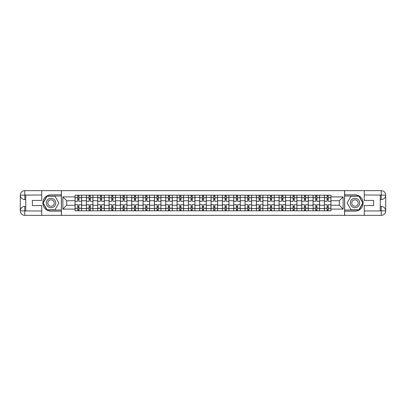 <?xml version="1.0" encoding="UTF-8"?>
<svg xmlns="http://www.w3.org/2000/svg" width="406" height="406" viewBox="0 0 406 406"><rect width="100%" height="100%" fill="white"/><g stroke="black" fill="none" stroke-linecap="round" stroke-linejoin="round"><path stroke-width="0.61" d="M39.768 215.347L366.232 215.347M366.232 190.653L39.768 190.653M86.407 210.81L86.407 197.407L81.611 197.407L81.611 210.81M81.611 197.407L81.611 195.19M86.407 197.407L86.407 195.19M92.944 195.19L92.944 210.81M97.739 210.81L97.739 195.19M104.276 195.19L104.276 210.81M109.072 210.81L109.072 195.19M115.608 195.19L115.608 210.81M120.404 210.81L120.404 195.19M126.941 195.19L126.941 210.81M131.737 210.81L131.737 195.19M138.273 195.19L138.273 210.81M143.069 210.81L143.069 195.19M149.606 195.19L149.606 210.81M154.402 210.81L154.402 195.19M160.938 195.19L160.938 210.81M165.734 210.81L165.734 195.19M172.271 195.19L172.271 210.81M177.067 210.81L177.067 195.19M183.603 195.19L183.603 210.81M188.399 210.81L188.399 195.19M194.936 195.19L194.936 210.81M199.732 210.81L199.732 195.19M206.268 195.19L206.268 210.81M211.064 210.81L211.064 195.19M217.601 195.19L217.601 210.81M222.397 210.81L222.397 195.19M228.933 195.19L228.933 210.81M233.729 210.81L233.729 195.19M240.266 195.19L240.266 210.81M245.062 210.81L245.062 195.19M251.598 195.19L251.598 210.81M256.394 210.81L256.394 195.19M262.931 195.19L262.931 210.81M267.727 210.81L267.727 195.19M274.263 195.19L274.263 210.81M279.059 210.81L279.059 195.19M285.596 195.19L285.596 210.81M290.392 210.81L290.392 195.19M296.928 195.19L296.928 210.81M301.724 210.81L301.724 195.19M308.261 195.19L308.261 210.81M313.056 210.81L313.056 195.19M319.593 195.19L319.593 210.81M324.389 210.81L324.389 195.19M324.389 205.253L319.593 205.253M313.056 205.253L308.261 205.253M301.724 205.253L296.928 205.253M290.392 205.253L285.596 205.253M279.059 205.253L274.263 205.253M267.727 205.253L262.931 205.253M256.394 205.253L251.598 205.253M245.062 205.253L240.266 205.253M233.729 205.253L228.933 205.253M222.397 205.253L217.601 205.253M211.064 205.253L206.268 205.253M199.732 205.253L194.936 205.253M188.399 205.253L183.603 205.253M177.067 205.253L172.271 205.253M165.734 205.253L160.938 205.253M154.402 205.253L149.606 205.253M143.069 205.253L138.273 205.253M131.737 205.253L126.941 205.253M120.404 205.253L115.608 205.253M109.072 205.253L104.276 205.253M97.739 205.253L92.944 205.253M86.407 205.253L81.611 205.253M324.389 200.747L319.593 200.747M313.056 200.747L308.261 200.747M301.724 200.747L296.928 200.747M290.392 200.747L285.596 200.747M279.059 200.747L274.263 200.747M267.727 200.747L262.931 200.747M256.394 200.747L251.598 200.747M245.062 200.747L240.266 200.747M233.729 200.747L228.933 200.747M222.397 200.747L217.601 200.747M211.064 200.747L206.268 200.747M199.732 200.747L194.936 200.747M188.399 200.747L183.603 200.747M177.067 200.747L172.271 200.747M165.734 200.747L160.938 200.747M154.402 200.747L149.606 200.747M143.069 200.747L138.273 200.747M131.737 200.747L126.941 200.747M120.404 200.747L115.608 200.747M109.072 200.747L104.276 200.747M97.739 200.747L92.944 200.747M86.407 200.747L81.611 200.747M66.721 205.253L75.074 205.253L75.074 200.747L66.721 200.747L66.721 205.253L62.869 209.1L62.869 196.9L75.074 196.9L75.074 200.747M330.926 200.747L330.926 205.253L339.279 205.253L339.279 200.747L330.926 200.747L330.926 195.19L75.074 195.19L75.074 196.9M330.926 196.9L343.131 196.9L343.131 209.1L330.926 209.1L330.926 205.253M75.074 205.253L75.074 210.81L330.926 210.81L330.926 209.1M75.074 209.1L62.869 209.1M344.582 215.459L344.582 190.541M61.418 215.459L61.418 190.541M78.921 209.719L77.759 209.719M77.759 196.281L78.921 196.281M90.254 209.719L89.092 209.719M89.092 196.281L90.254 196.281M101.586 209.719L100.424 209.719M100.424 196.281L101.586 196.281M112.919 209.719L111.757 209.719M111.757 196.281L112.919 196.281M124.251 209.719L123.089 209.719M123.089 196.281L124.251 196.281M135.589 209.719L134.422 209.719M134.422 196.281L135.589 196.281M146.921 209.719L145.754 209.719M145.754 196.281L146.921 196.281M158.254 209.719L157.086 209.719M157.086 196.281L158.254 196.281M169.586 209.719L168.419 209.719M168.419 196.281L169.586 196.281M180.919 209.719L179.751 209.719M179.751 196.281L180.919 196.281M192.251 209.719L191.084 209.719M191.084 196.281L192.251 196.281M203.584 209.719L202.416 209.719M202.416 196.281L203.584 196.281M214.916 209.719L213.749 209.719M213.749 196.281L214.916 196.281M226.249 209.719L225.081 209.719M225.081 196.281L226.249 196.281M237.581 209.719L236.414 209.719M236.414 196.281L237.581 196.281M248.914 209.719L247.746 209.719M247.746 196.281L248.914 196.281M260.246 209.719L259.079 209.719M259.079 196.281L260.246 196.281M271.578 209.719L270.411 209.719M270.411 196.281L271.578 196.281M282.911 209.719L281.749 209.719M281.749 196.281L282.911 196.281M294.243 209.719L293.081 209.719M293.081 196.281L294.243 196.281M305.576 209.719L304.414 209.719M304.414 196.281L305.576 196.281M316.908 209.719L315.746 209.719M315.746 196.281L316.908 196.281M328.241 209.719L327.079 209.719M327.079 196.281L328.241 196.281M62.869 196.9L66.721 200.747M339.279 205.253L343.131 209.1M339.279 200.747L343.131 196.9M81.576 210.81L81.576 201.295L78.921 201.295L78.921 195.19M77.759 195.19L77.759 201.295L75.11 201.295L75.11 195.19M81.576 201.295L81.576 195.19M75.11 210.81L75.11 204.705L77.759 204.705L77.759 210.81M78.921 210.81L78.921 204.705L81.576 204.705M77.759 199.696L78.921 199.696M75.11 204.705L75.11 201.295M78.921 206.304L77.759 206.304M78.921 209.866L77.759 209.866M77.759 207.248L78.921 207.248M78.921 198.752L77.759 198.752M77.759 196.134L78.921 196.134M25.751 199.549L24.766 199.549A4.466 4.466 0 0 1 20.3 195.119A4.466 4.466 0 0 1 24.766 190.653L61.342 190.653L61.342 194.829L51.029 194.829A8.171 8.171 0 0 0 42.858 203A8.171 8.171 0 0 0 51.029 211.171L61.342 211.171L61.342 215.347L24.766 215.347A4.466 4.466 0 0 1 20.3 210.881A4.466 4.466 0 0 1 24.766 206.451L25.751 206.451M61.342 211.171L61.342 194.829M41.732 190.653L41.732 200.422L32.358 200.422L32.358 205.578L41.732 205.578L41.732 215.347M24.766 199.549A4.466 4.466 0 0 1 20.3 195.119L24.766 195.19L24.766 199.549A4.466 4.466 0 0 1 20.3 195.119L20.3 210.881L41.732 210.993M24.766 210.993L24.766 215.347A4.466 4.466 0 0 1 20.3 210.881A4.466 4.466 0 0 1 24.766 206.451L24.766 210.81L25.751 210.81L25.751 195.19L24.766 195.19M61.342 195.991L46.979 195.991L42.934 203L46.979 210.009L61.342 210.009M380.249 206.451L381.234 206.451A4.466 4.466 0 0 1 385.7 210.881A4.466 4.466 0 0 1 381.234 215.347L344.658 215.347L344.658 211.171L354.971 211.171A8.171 8.171 0 0 0 363.142 203A8.171 8.171 0 0 0 354.971 194.829L344.658 194.829L344.658 190.653L381.234 190.653A4.466 4.466 0 0 1 385.7 195.119A4.466 4.466 0 0 1 381.234 199.549L380.249 199.549M344.658 194.829L344.658 211.171M364.268 215.347L364.268 205.578L373.642 205.578L373.642 200.422L364.268 200.422L364.268 190.653M381.234 206.451A4.466 4.466 0 0 1 385.7 210.881L381.234 210.81L381.234 206.451A4.466 4.466 0 0 1 385.7 210.881L385.7 195.119L364.268 195.007M381.234 195.007L381.234 190.653A4.466 4.466 0 0 1 385.7 195.119A4.466 4.466 0 0 1 381.234 199.549L381.234 195.19L380.249 195.19L380.249 210.81L381.234 210.81M344.658 210.009L359.021 210.009L363.065 203L359.021 195.991L344.658 195.991M46.304 203A4.72 4.72 0 0 0 51.029 207.72A4.72 4.72 0 0 0 55.749 203A4.72 4.72 0 0 0 51.029 198.28A4.72 4.72 0 0 0 46.304 203M47.796 203A3.233 3.233 0 0 0 51.029 206.233A3.233 3.233 0 0 0 54.262 203A3.233 3.233 0 0 0 51.029 199.767A3.233 3.233 0 0 0 47.796 203M54.952 196.21L58.87 203L54.952 209.79L47.106 209.79L43.183 203L47.106 196.21L54.952 196.21M350.251 203A4.72 4.72 0 0 0 354.971 207.72A4.72 4.72 0 0 0 359.696 203A4.72 4.72 0 0 0 354.971 198.28A4.72 4.72 0 0 0 350.251 203M351.738 203A3.233 3.233 0 0 0 354.971 206.233A3.233 3.233 0 0 0 358.204 203A3.233 3.233 0 0 0 354.971 199.767A3.233 3.233 0 0 0 351.738 203M358.894 196.21L362.817 203L358.894 209.79L351.048 209.79L347.13 203L351.048 196.21L358.894 196.21M92.908 210.81L92.908 201.295L90.254 201.295L90.254 195.19M89.092 195.19L89.092 201.295L86.442 201.295L86.442 195.19M92.908 201.295L92.908 195.19M86.442 210.81L86.442 204.705L89.092 204.705L89.092 210.81M90.254 210.81L90.254 204.705L92.908 204.705M89.092 199.696L90.254 199.696M86.442 204.705L86.442 201.295M90.254 206.304L89.092 206.304M90.254 209.866L89.092 209.866M89.092 207.248L90.254 207.248M90.254 198.752L89.092 198.752M89.092 196.134L90.254 196.134M104.24 210.81L104.24 201.295L101.586 201.295L101.586 195.19M100.424 195.19L100.424 201.295L97.775 201.295L97.775 195.19M104.24 201.295L104.24 195.19M97.775 210.81L97.775 204.705L100.424 204.705L100.424 210.81M101.586 210.81L101.586 204.705L104.24 204.705M100.424 199.696L101.586 199.696M97.775 204.705L97.775 201.295M101.586 206.304L100.424 206.304M101.586 209.866L100.424 209.866M100.424 207.248L101.586 207.248M101.586 198.752L100.424 198.752M100.424 196.134L101.586 196.134M115.573 210.81L115.573 201.295L112.919 201.295L112.919 195.19M111.757 195.19L111.757 201.295L109.107 201.295L109.107 195.19M115.573 201.295L115.573 195.19M109.107 210.81L109.107 204.705L111.757 204.705L111.757 210.81M112.919 210.81L112.919 204.705L115.573 204.705M111.757 199.696L112.919 199.696M109.107 204.705L109.107 201.295M112.919 206.304L111.757 206.304M112.919 209.866L111.757 209.866M111.757 207.248L112.919 207.248M112.919 198.752L111.757 198.752M111.757 196.134L112.919 196.134M126.905 210.81L126.905 201.295L124.251 201.295L124.251 195.19M123.089 195.19L123.089 201.295L120.44 201.295L120.44 195.19M126.905 201.295L126.905 195.19M120.44 210.81L120.44 204.705L123.089 204.705L123.089 210.81M124.251 210.81L124.251 204.705L126.905 204.705M123.089 199.696L124.251 199.696M120.44 204.705L120.44 201.295M124.251 206.304L123.089 206.304M124.251 209.866L123.089 209.866M123.089 207.248L124.251 207.248M124.251 198.752L123.089 198.752M123.089 196.134L124.251 196.134M138.238 210.81L138.238 201.295L135.589 201.295L135.589 195.19M134.422 195.19L134.422 201.295L131.772 201.295L131.772 195.19M138.238 201.295L138.238 195.19M131.772 210.81L131.772 204.705L134.422 204.705L134.422 210.81M135.589 210.81L135.589 204.705L138.238 204.705M134.422 199.696L135.589 199.696M131.772 204.705L131.772 201.295M135.589 206.304L134.422 206.304M135.589 209.866L134.422 209.866M134.422 207.248L135.589 207.248M135.589 198.752L134.422 198.752M134.422 196.134L135.589 196.134M149.57 210.81L149.57 201.295L146.921 201.295L146.921 195.19M145.754 195.19L145.754 201.295L143.105 201.295L143.105 195.19M149.57 201.295L149.57 195.19M143.105 210.81L143.105 204.705L145.754 204.705L145.754 210.81M146.921 210.81L146.921 204.705L149.57 204.705M145.754 199.696L146.921 199.696M143.105 204.705L143.105 201.295M146.921 206.304L145.754 206.304M146.921 209.866L145.754 209.866M145.754 207.248L146.921 207.248M146.921 198.752L145.754 198.752M145.754 196.134L146.921 196.134M160.903 210.81L160.903 201.295L158.254 201.295L158.254 195.19M157.086 195.19L157.086 201.295L154.437 201.295L154.437 195.19M160.903 201.295L160.903 195.19M154.437 210.81L154.437 204.705L157.086 204.705L157.086 210.81M158.254 210.81L158.254 204.705L160.903 204.705M157.086 199.696L158.254 199.696M154.437 204.705L154.437 201.295M158.254 206.304L157.086 206.304M158.254 209.866L157.086 209.866M157.086 207.248L158.254 207.248M158.254 198.752L157.086 198.752M157.086 196.134L158.254 196.134M172.235 210.81L172.235 201.295L169.586 201.295L169.586 195.19M168.419 195.19L168.419 201.295L165.77 201.295L165.77 195.19M172.235 201.295L172.235 195.19M165.77 210.81L165.77 204.705L168.419 204.705L168.419 210.81M169.586 210.81L169.586 204.705L172.235 204.705M168.419 199.696L169.586 199.696M165.77 204.705L165.77 201.295M169.586 206.304L168.419 206.304M169.586 209.866L168.419 209.866M168.419 207.248L169.586 207.248M169.586 198.752L168.419 198.752M168.419 196.134L169.586 196.134M183.568 210.81L183.568 201.295L180.919 201.295L180.919 195.19M179.751 195.19L179.751 201.295L177.102 201.295L177.102 195.19M183.568 201.295L183.568 195.19M177.102 210.81L177.102 204.705L179.751 204.705L179.751 210.81M180.919 210.81L180.919 204.705L183.568 204.705M179.751 199.696L180.919 199.696M177.102 204.705L177.102 201.295M180.919 206.304L179.751 206.304M180.919 209.866L179.751 209.866M179.751 207.248L180.919 207.248M180.919 198.752L179.751 198.752M179.751 196.134L180.919 196.134M194.9 210.81L194.9 201.295L192.251 201.295L192.251 195.19M191.084 195.19L191.084 201.295L188.435 201.295L188.435 195.19M194.9 201.295L194.9 195.19M188.435 210.81L188.435 204.705L191.084 204.705L191.084 210.81M192.251 210.81L192.251 204.705L194.9 204.705M191.084 199.696L192.251 199.696M188.435 204.705L188.435 201.295M192.251 206.304L191.084 206.304M192.251 209.866L191.084 209.866M191.084 207.248L192.251 207.248M192.251 198.752L191.084 198.752M191.084 196.134L192.251 196.134M206.233 210.81L206.233 201.295L203.584 201.295L203.584 195.19M202.416 195.19L202.416 201.295L199.767 201.295L199.767 195.19M206.233 201.295L206.233 195.19M199.767 210.81L199.767 204.705L202.416 204.705L202.416 210.81M203.584 210.81L203.584 204.705L206.233 204.705M202.416 199.696L203.584 199.696M199.767 204.705L199.767 201.295M203.584 206.304L202.416 206.304M203.584 209.866L202.416 209.866M202.416 207.248L203.584 207.248M203.584 198.752L202.416 198.752M202.416 196.134L203.584 196.134M217.565 210.81L217.565 201.295L214.916 201.295L214.916 195.19M213.749 195.19L213.749 201.295L211.1 201.295L211.1 195.19M217.565 201.295L217.565 195.19M211.1 210.81L211.1 204.705L213.749 204.705L213.749 210.81M214.916 210.81L214.916 204.705L217.565 204.705M213.749 199.696L214.916 199.696M211.1 204.705L211.1 201.295M214.916 206.304L213.749 206.304M214.916 209.866L213.749 209.866M213.749 207.248L214.916 207.248M214.916 198.752L213.749 198.752M213.749 196.134L214.916 196.134M228.898 210.81L228.898 201.295L226.249 201.295L226.249 195.19M225.081 195.19L225.081 201.295L222.432 201.295L222.432 195.19M228.898 201.295L228.898 195.19M222.432 210.81L222.432 204.705L225.081 204.705L225.081 210.81M226.249 210.81L226.249 204.705L228.898 204.705M225.081 199.696L226.249 199.696M222.432 204.705L222.432 201.295M226.249 206.304L225.081 206.304M226.249 209.866L225.081 209.866M225.081 207.248L226.249 207.248M226.249 198.752L225.081 198.752M225.081 196.134L226.249 196.134M240.23 210.81L240.23 201.295L237.581 201.295L237.581 195.19M236.414 195.19L236.414 201.295L233.765 201.295L233.765 195.19M240.23 201.295L240.23 195.19M233.765 210.81L233.765 204.705L236.414 204.705L236.414 210.81M237.581 210.81L237.581 204.705L240.23 204.705M236.414 199.696L237.581 199.696M233.765 204.705L233.765 201.295M237.581 206.304L236.414 206.304M237.581 209.866L236.414 209.866M236.414 207.248L237.581 207.248M237.581 198.752L236.414 198.752M236.414 196.134L237.581 196.134M251.563 210.81L251.563 201.295L248.914 201.295L248.914 195.19M247.746 195.19L247.746 201.295L245.097 201.295L245.097 195.19M251.563 201.295L251.563 195.19M245.097 210.81L245.097 204.705L247.746 204.705L247.746 210.81M248.914 210.81L248.914 204.705L251.563 204.705M247.746 199.696L248.914 199.696M245.097 204.705L245.097 201.295M248.914 206.304L247.746 206.304M248.914 209.866L247.746 209.866M247.746 207.248L248.914 207.248M248.914 198.752L247.746 198.752M247.746 196.134L248.914 196.134M262.895 210.81L262.895 201.295L260.246 201.295L260.246 195.19M259.079 195.19L259.079 201.295L256.43 201.295L256.43 195.19M262.895 201.295L262.895 195.19M256.43 210.81L256.43 204.705L259.079 204.705L259.079 210.81M260.246 210.81L260.246 204.705L262.895 204.705M259.079 199.696L260.246 199.696M256.43 204.705L256.43 201.295M260.246 206.304L259.079 206.304M260.246 209.866L259.079 209.866M259.079 207.248L260.246 207.248M260.246 198.752L259.079 198.752M259.079 196.134L260.246 196.134M274.228 210.81L274.228 201.295L271.578 201.295L271.578 195.19M270.411 195.19L270.411 201.295L267.762 201.295L267.762 195.19M274.228 201.295L274.228 195.19M267.762 210.81L267.762 204.705L270.411 204.705L270.411 210.81M271.578 210.81L271.578 204.705L274.228 204.705M270.411 199.696L271.578 199.696M267.762 204.705L267.762 201.295M271.578 206.304L270.411 206.304M271.578 209.866L270.411 209.866M270.411 207.248L271.578 207.248M271.578 198.752L270.411 198.752M270.411 196.134L271.578 196.134M285.56 210.81L285.56 201.295L282.911 201.295L282.911 195.19M281.749 195.19L281.749 201.295L279.095 201.295L279.095 195.19M285.56 201.295L285.56 195.19M279.095 210.81L279.095 204.705L281.749 204.705L281.749 210.81M282.911 210.81L282.911 204.705L285.56 204.705M281.749 199.696L282.911 199.696M279.095 204.705L279.095 201.295M282.911 206.304L281.749 206.304M282.911 209.866L281.749 209.866M281.749 207.248L282.911 207.248M282.911 198.752L281.749 198.752M281.749 196.134L282.911 196.134M296.893 210.81L296.893 201.295L294.243 201.295L294.243 195.19M293.081 195.19L293.081 201.295L290.427 201.295L290.427 195.19M296.893 201.295L296.893 195.19M290.427 210.81L290.427 204.705L293.081 204.705L293.081 210.81M294.243 210.81L294.243 204.705L296.893 204.705M293.081 199.696L294.243 199.696M290.427 204.705L290.427 201.295M294.243 206.304L293.081 206.304M294.243 209.866L293.081 209.866M293.081 207.248L294.243 207.248M294.243 198.752L293.081 198.752M293.081 196.134L294.243 196.134M308.225 210.81L308.225 201.295L305.576 201.295L305.576 195.19M304.414 195.19L304.414 201.295L301.76 201.295L301.76 195.19M308.225 201.295L308.225 195.19M301.76 210.81L301.76 204.705L304.414 204.705L304.414 210.81M305.576 210.81L305.576 204.705L308.225 204.705M304.414 199.696L305.576 199.696M301.76 204.705L301.76 201.295M305.576 206.304L304.414 206.304M305.576 209.866L304.414 209.866M304.414 207.248L305.576 207.248M305.576 198.752L304.414 198.752M304.414 196.134L305.576 196.134M319.558 210.81L319.558 201.295L316.908 201.295L316.908 195.19M315.746 195.19L315.746 201.295L313.092 201.295L313.092 195.19M319.558 201.295L319.558 195.19M313.092 210.81L313.092 204.705L315.746 204.705L315.746 210.81M316.908 210.81L316.908 204.705L319.558 204.705M315.746 199.696L316.908 199.696M313.092 204.705L313.092 201.295M316.908 206.304L315.746 206.304M316.908 209.866L315.746 209.866M315.746 207.248L316.908 207.248M316.908 198.752L315.746 198.752M315.746 196.134L316.908 196.134M330.89 210.81L330.89 201.295L328.241 201.295L328.241 195.19M327.079 195.19L327.079 201.295L324.424 201.295L324.424 195.19M330.89 201.295L330.89 195.19M324.424 210.81L324.424 204.705L327.079 204.705L327.079 210.81M328.241 210.81L328.241 204.705L330.89 204.705M327.079 199.696L328.241 199.696M324.424 204.705L324.424 201.295M328.241 206.304L327.079 206.304M328.241 209.866L327.079 209.866M327.079 207.248L328.241 207.248M328.241 198.752L327.079 198.752M327.079 196.134L328.241 196.134M313.056 197.407L308.261 197.407M301.724 197.407L296.928 197.407M290.392 197.407L285.596 197.407M279.059 197.407L274.263 197.407M267.727 197.407L262.931 197.407M256.394 197.407L251.598 197.407M245.062 197.407L240.266 197.407M233.729 197.407L228.933 197.407M222.397 197.407L217.601 197.407M211.064 197.407L206.268 197.407M199.732 197.407L194.936 197.407M188.399 197.407L183.603 197.407M177.067 197.407L172.271 197.407M165.734 197.407L160.938 197.407M154.402 197.407L149.606 197.407M143.069 197.407L138.273 197.407M131.737 197.407L126.941 197.407M120.404 197.407L115.608 197.407M109.072 197.407L104.276 197.407M97.739 197.407L92.944 197.407M324.389 197.407L319.593 197.407M313.056 208.593L308.261 208.593M301.724 208.593L296.928 208.593M290.392 208.593L285.596 208.593M279.059 208.593L274.263 208.593M267.727 208.593L262.931 208.593M256.394 208.593L251.598 208.593M245.062 208.593L240.266 208.593M233.729 208.593L228.933 208.593M222.397 208.593L217.601 208.593M211.064 208.593L206.268 208.593M199.732 208.593L194.936 208.593M188.399 208.593L183.603 208.593M177.067 208.593L172.271 208.593M165.734 208.593L160.938 208.593M154.402 208.593L149.606 208.593M143.069 208.593L138.273 208.593M131.737 208.593L126.941 208.593M120.404 208.593L115.608 208.593M109.072 208.593L104.276 208.593M97.739 208.593L92.944 208.593M86.407 208.593L81.611 208.593M324.389 208.593L319.593 208.593M81.576 197.697L78.921 197.697M77.759 197.697L75.11 197.697M77.759 197.793L75.11 197.793M77.759 208.207L75.11 208.207M77.759 208.303L75.11 208.303M81.576 208.303L78.921 208.303M81.576 197.793L78.921 197.793M81.576 208.207L78.921 208.207M41.732 195.007L24.664 195.088M20.3 210.881A4.466 4.466 0 0 1 24.766 206.451M20.3 195.119A4.466 4.466 0 0 1 24.766 190.653L24.766 195.007M364.268 210.993L381.335 210.912M385.7 195.119A4.466 4.466 0 0 1 381.234 199.549M385.7 210.881A4.466 4.466 0 0 1 381.234 215.347L381.234 210.993M92.908 197.697L90.254 197.697M89.092 197.697L86.442 197.697M89.092 197.793L86.442 197.793M89.092 208.207L86.442 208.207M89.092 208.303L86.442 208.303M92.908 208.303L90.254 208.303M92.908 197.793L90.254 197.793M92.908 208.207L90.254 208.207M104.24 197.697L101.586 197.697M100.424 197.697L97.775 197.697M100.424 197.793L97.775 197.793M100.424 208.207L97.775 208.207M100.424 208.303L97.775 208.303M104.24 208.303L101.586 208.303M104.24 197.793L101.586 197.793M104.24 208.207L101.586 208.207M115.573 197.697L112.919 197.697M111.757 197.697L109.107 197.697M111.757 197.793L109.107 197.793M111.757 208.207L109.107 208.207M111.757 208.303L109.107 208.303M115.573 208.303L112.919 208.303M115.573 197.793L112.919 197.793M115.573 208.207L112.919 208.207M126.905 197.697L124.251 197.697M123.089 197.697L120.44 197.697M123.089 197.793L120.44 197.793M123.089 208.207L120.44 208.207M123.089 208.303L120.44 208.303M126.905 208.303L124.251 208.303M126.905 197.793L124.251 197.793M126.905 208.207L124.251 208.207M138.238 197.697L135.589 197.697M134.422 197.697L131.772 197.697M134.422 197.793L131.772 197.793M134.422 208.207L131.772 208.207M134.422 208.303L131.772 208.303M138.238 208.303L135.589 208.303M138.238 197.793L135.589 197.793M138.238 208.207L135.589 208.207M149.57 197.697L146.921 197.697M145.754 197.697L143.105 197.697M145.754 197.793L143.105 197.793M145.754 208.207L143.105 208.207M145.754 208.303L143.105 208.303M149.57 208.303L146.921 208.303M149.57 197.793L146.921 197.793M149.57 208.207L146.921 208.207M160.903 197.697L158.254 197.697M157.086 197.697L154.437 197.697M157.086 197.793L154.437 197.793M157.086 208.207L154.437 208.207M157.086 208.303L154.437 208.303M160.903 208.303L158.254 208.303M160.903 197.793L158.254 197.793M160.903 208.207L158.254 208.207M172.235 197.697L169.586 197.697M168.419 197.697L165.77 197.697M168.419 197.793L165.77 197.793M168.419 208.207L165.77 208.207M168.419 208.303L165.77 208.303M172.235 208.303L169.586 208.303M172.235 197.793L169.586 197.793M172.235 208.207L169.586 208.207M183.568 197.697L180.919 197.697M179.751 197.697L177.102 197.697M179.751 197.793L177.102 197.793M179.751 208.207L177.102 208.207M179.751 208.303L177.102 208.303M183.568 208.303L180.919 208.303M183.568 197.793L180.919 197.793M183.568 208.207L180.919 208.207M194.9 197.697L192.251 197.697M191.084 197.697L188.435 197.697M191.084 197.793L188.435 197.793M191.084 208.207L188.435 208.207M191.084 208.303L188.435 208.303M194.9 208.303L192.251 208.303M194.9 197.793L192.251 197.793M194.9 208.207L192.251 208.207M206.233 197.697L203.584 197.697M202.416 197.697L199.767 197.697M202.416 197.793L199.767 197.793M202.416 208.207L199.767 208.207M202.416 208.303L199.767 208.303M206.233 208.303L203.584 208.303M206.233 197.793L203.584 197.793M206.233 208.207L203.584 208.207M217.565 197.697L214.916 197.697M213.749 197.697L211.1 197.697M213.749 197.793L211.1 197.793M213.749 208.207L211.1 208.207M213.749 208.303L211.1 208.303M217.565 208.303L214.916 208.303M217.565 197.793L214.916 197.793M217.565 208.207L214.916 208.207M228.898 197.697L226.249 197.697M225.081 197.697L222.432 197.697M225.081 197.793L222.432 197.793M225.081 208.207L222.432 208.207M225.081 208.303L222.432 208.303M228.898 208.303L226.249 208.303M228.898 197.793L226.249 197.793M228.898 208.207L226.249 208.207M240.23 197.697L237.581 197.697M236.414 197.697L233.765 197.697M236.414 197.793L233.765 197.793M236.414 208.207L233.765 208.207M236.414 208.303L233.765 208.303M240.23 208.303L237.581 208.303M240.23 197.793L237.581 197.793M240.23 208.207L237.581 208.207M251.563 197.697L248.914 197.697M247.746 197.697L245.097 197.697M247.746 197.793L245.097 197.793M247.746 208.207L245.097 208.207M247.746 208.303L245.097 208.303M251.563 208.303L248.914 208.303M251.563 197.793L248.914 197.793M251.563 208.207L248.914 208.207M262.895 197.697L260.246 197.697M259.079 197.697L256.43 197.697M259.079 197.793L256.43 197.793M259.079 208.207L256.43 208.207M259.079 208.303L256.43 208.303M262.895 208.303L260.246 208.303M262.895 197.793L260.246 197.793M262.895 208.207L260.246 208.207M274.228 197.697L271.578 197.697M270.411 197.697L267.762 197.697M270.411 197.793L267.762 197.793M270.411 208.207L267.762 208.207M270.411 208.303L267.762 208.303M274.228 208.303L271.578 208.303M274.228 197.793L271.578 197.793M274.228 208.207L271.578 208.207M285.56 197.697L282.911 197.697M281.749 197.697L279.095 197.697M281.749 197.793L279.095 197.793M281.749 208.207L279.095 208.207M281.749 208.303L279.095 208.303M285.56 208.303L282.911 208.303M285.56 197.793L282.911 197.793M285.56 208.207L282.911 208.207M296.893 197.697L294.243 197.697M293.081 197.697L290.427 197.697M293.081 197.793L290.427 197.793M293.081 208.207L290.427 208.207M293.081 208.303L290.427 208.303M296.893 208.303L294.243 208.303M296.893 197.793L294.243 197.793M296.893 208.207L294.243 208.207M308.225 197.697L305.576 197.697M304.414 197.697L301.76 197.697M304.414 197.793L301.76 197.793M304.414 208.207L301.76 208.207M304.414 208.303L301.76 208.303M308.225 208.303L305.576 208.303M308.225 197.793L305.576 197.793M308.225 208.207L305.576 208.207M319.558 197.697L316.908 197.697M315.746 197.697L313.092 197.697M315.746 197.793L313.092 197.793M315.746 208.207L313.092 208.207M315.746 208.303L313.092 208.303M319.558 208.303L316.908 208.303M319.558 197.793L316.908 197.793M319.558 208.207L316.908 208.207M330.89 197.697L328.241 197.697M327.079 197.697L324.424 197.697M327.079 197.793L324.424 197.793M327.079 208.207L324.424 208.207M327.079 208.303L324.424 208.303M330.89 208.303L328.241 208.303M330.89 197.793L328.241 197.793M330.89 208.207L328.241 208.207"/></g></svg>
